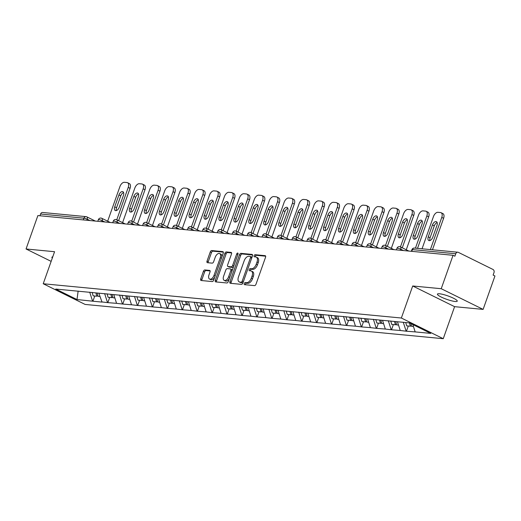<?xml version="1.0" encoding="UTF-8"?>
<svg xmlns="http://www.w3.org/2000/svg" width="521" height="521" viewBox="0 0 521 521"><rect width="100%" height="100%" fill="white"/><g stroke="black" fill="none" stroke-linecap="round" stroke-linejoin="round"><path stroke-width="0.78" d="M244.264 283.554A1.127 0.632 -63.7 0 0 244.421 284.629A1.127 0.632 -63.7 0 0 244.551 284.661L254.528 285.619A1.615 0.899 -63.7 0 0 256 284.212L265.547 257.257A1.615 0.899 -63.7 0 0 265.319 255.72A1.615 0.899 -63.7 0 0 265.137 255.668L255.153 254.71A1.127 0.632 -63.7 0 0 254.124 255.7A1.127 0.632 -63.7 0 0 254.281 256.775A1.127 0.632 -63.7 0 0 254.411 256.807L255.7 256.931A5.158 2.885 -63.7 0 1 256.293 257.094A5.158 2.885 -63.7 0 1 257.009 262.011L256.215 264.258A5.158 2.885 -63.7 0 1 251.513 268.764L250.223 268.641A1.127 0.632 -63.7 0 0 249.194 269.624A1.127 0.632 -63.7 0 0 249.351 270.699A1.127 0.632 -63.7 0 0 249.481 270.738L250.77 270.861A5.158 2.885 -63.7 0 1 251.356 271.024A5.158 2.885 -63.7 0 1 252.079 275.941L251.285 278.188A5.158 2.885 -63.7 0 1 246.583 282.688L245.293 282.564A1.127 0.632 -63.7 0 0 244.264 283.554M251.356 271.024L252.581 271.63A5.158 2.885 -63.7 0 1 253.304 276.54L252.509 278.787A5.158 2.885 -63.7 0 1 247.801 283.294L246.511 283.17A1.127 0.632 -63.7 0 0 245.482 284.153A1.127 0.632 -63.7 0 0 245.384 284.746M265.651 256.202L256.378 255.316A1.127 0.632 -63.7 0 0 255.349 256.299A1.127 0.632 -63.7 0 0 255.251 256.892M256.293 257.094L257.511 257.7A5.158 2.885 -63.7 0 1 258.234 262.617L257.439 264.863A5.158 2.885 -63.7 0 1 252.737 269.364L251.441 269.24A1.127 0.632 -63.7 0 0 250.412 270.23A1.127 0.632 -63.7 0 0 250.321 270.816M439.522 293.772A10.518 1.81 19.5 0 1 450.86 297.048A10.518 1.81 19.5 0 1 457.249 301.145A10.518 1.81 19.5 0 1 455.152 301.49A10.518 1.81 19.5 0 1 443.814 298.22A10.518 1.81 19.5 0 1 437.425 294.124A10.518 1.81 19.5 0 1 439.522 293.772M204.864 269.95A1.615 0.899 -63.7 0 0 203.392 271.356L200.715 278.917A1.615 0.899 -63.7 0 0 200.937 280.454A1.615 0.899 -63.7 0 0 201.126 280.506L212.21 281.568A1.615 0.899 -63.7 0 0 213.675 280.161L223.222 253.206A1.615 0.899 -63.7 0 0 223.001 251.669A1.615 0.899 -63.7 0 0 222.812 251.617L211.728 250.555A1.615 0.899 -63.7 0 0 210.256 251.962L207.026 261.099A1.615 0.899 -63.7 0 0 207.247 262.636A1.615 0.899 -63.7 0 0 207.436 262.688L212.177 263.144A1.615 0.899 -63.7 0 0 213.649 261.731L215.251 257.205A4.311 2.41 -63.7 0 1 219.673 253.577A4.311 2.41 -63.7 0 1 220.279 257.687L213.994 275.427A4.311 2.41 -63.7 0 1 209.572 279.061A4.311 2.41 -63.7 0 1 208.967 274.951L210.015 271.988A1.615 0.899 -63.7 0 0 209.787 270.458A1.615 0.899 -63.7 0 0 209.605 270.406L204.864 269.95L206.082 270.555A1.615 0.899 -63.7 0 0 204.616 271.962L201.933 279.523A1.615 0.899 -63.7 0 0 201.829 280.572M412.704 285.983L454.599 306.667L483.117 309.396L441.228 288.712L412.704 285.983L401.359 318.018L43.223 283.75L54.568 251.708L26.05 248.979L37.883 215.57L453.055 255.297L454.892 256.202L455.751 253.76L412.398 249.611L411.785 251.35M441.228 288.712L453.055 255.297M229.93 281.718A1.615 0.899 -63.7 0 0 230.158 283.255A1.615 0.899 -63.7 0 0 230.341 283.3L241.425 284.362A1.615 0.899 -63.7 0 0 242.897 282.955L252.438 256A1.615 0.899 -63.7 0 0 252.216 254.463A1.615 0.899 -63.7 0 0 252.027 254.411L240.943 253.356A1.615 0.899 -63.7 0 0 239.478 254.762L229.93 281.718L231.155 282.317A1.615 0.899 -63.7 0 0 231.044 283.372M226.817 282.968L215.733 281.907A1.615 0.899 -63.7 0 1 215.551 281.854A1.615 0.899 -63.7 0 1 215.323 280.318L224.87 253.362A1.615 0.899 -63.7 0 1 226.335 251.956L231.083 252.411A1.615 0.899 -63.7 0 1 231.265 252.464A1.615 0.899 -63.7 0 1 231.493 253.994L227.618 264.928A1.615 0.899 -63.7 0 0 227.846 266.465A1.615 0.899 -63.7 0 0 228.029 266.518L231.174 266.817A1.615 0.899 -63.7 0 0 232.646 265.41L236.677 254.027A1.127 0.632 -63.7 0 1 237.83 253.076A1.127 0.632 -63.7 0 1 237.993 254.157L228.289 281.561A1.615 0.899 -63.7 0 1 226.817 282.968M401.359 318.018L443.254 338.702L85.118 304.433L43.223 283.75M94.763 296.006L92.92 301.216L102.012 302.089L98.853 293.18M92.92 301.216L76.997 299.549L55.747 289.057L409.48 322.903L430.73 333.394L415.178 331.91L412.827 324.557M408.301 326.009L406.452 331.219L415.178 331.91M406.452 331.219L400.245 330.483L397.458 321.757M393.368 324.583L391.525 329.793L400.245 330.483M391.525 329.793L385.319 329.051L382.525 320.324M378.435 323.15L376.592 328.36L385.319 329.051M376.592 328.36L370.385 327.624L367.598 318.898M363.508 321.724L361.665 326.934L370.385 327.624M361.665 326.934L355.459 326.192L352.665 317.465M348.575 320.298L346.732 325.508L355.459 326.192M346.732 325.508L340.526 324.765L337.732 316.039M333.648 318.865L331.799 324.075L340.526 324.765M331.799 324.075L325.599 323.339L322.805 314.612M318.715 317.439L316.872 322.649L325.599 323.339M316.872 322.649L310.666 321.906L307.872 313.18M303.789 316.006L301.939 321.223L310.666 321.906M301.939 321.223L295.739 320.48L292.945 311.753M288.855 314.58L287.012 319.79L295.739 320.48M287.012 319.79L280.806 319.054L278.012 310.327M273.929 313.154L272.079 318.364L280.806 319.054M272.079 318.364L265.879 317.621L263.085 308.894M258.996 311.721L257.153 316.931L265.879 317.621M257.153 316.931L250.946 316.195L248.152 307.468M244.062 310.295L242.219 315.505L250.946 316.195M242.219 315.505L236.013 314.762L233.226 306.035M229.136 308.868L227.293 314.078L236.013 314.762M227.293 314.078L221.086 313.336L218.292 304.609M214.203 307.436L212.36 312.646L221.086 313.336M212.36 312.646L206.153 311.91L203.366 303.183M199.276 306.009L197.426 311.219L206.153 311.91M197.426 311.219L191.227 310.477L188.433 301.75M184.343 304.577L182.5 309.793L191.227 310.477M182.5 309.793L176.293 309.051L173.5 300.324M169.416 303.15L167.567 308.36L176.293 309.051M167.567 308.36L161.367 307.624L158.573 298.898M154.483 301.724L152.64 306.934L161.367 307.624M152.64 306.934L146.434 306.192L143.64 297.465M139.556 300.291L137.707 305.501L146.434 306.192M137.707 305.501L131.507 304.765L128.713 296.039M124.623 298.865L122.78 304.075L131.507 304.765M122.78 304.075L116.574 303.339L113.78 294.606M109.697 297.439L107.847 302.649L116.574 303.339M107.847 302.649L101.641 301.906M107.482 302.467L104.643 293.59M122.409 303.893L119.569 295.016M137.342 305.326L134.503 296.449M152.275 306.752L149.429 297.875M167.202 308.178L164.362 299.301M182.135 309.611L179.289 300.734M197.062 311.037L194.222 302.16M211.995 312.47L209.155 303.587M226.922 313.896L224.082 305.019M241.855 315.322L239.015 306.446M256.781 316.755L253.942 307.878M271.715 318.181L268.875 309.305M286.648 319.607L283.802 310.731M301.574 321.04L298.735 312.164M316.507 322.466L313.662 313.59M331.434 323.899L328.595 315.016M346.367 325.325L343.528 316.449M361.294 326.752L358.455 317.875M376.227 328.184L373.388 319.301M391.154 329.611L388.314 320.734M406.087 331.037L403.293 322.31M483.117 309.396L494.95 275.987L493.12 275.081L493.98 272.639A2.462 1.999 95.5 0 0 492.964 269.448L458.395 252.379A2.462 1.999 95.5 0 0 457.822 252.216A2.462 1.999 95.5 0 0 455.751 253.76M26.05 248.979L51.149 261.373M39.961 215.772L40.579 214.033A2.462 1.999 -84.5 0 1 42.644 212.483L85.998 216.632A2.462 1.999 -84.5 0 1 86.577 216.801A2.462 1.381 116.3 0 1 86.857 216.879A2.462 1.381 116.3 0 1 87.202 219.224L86.838 220.253M454.599 306.667L443.254 338.702M92.549 301.04L89.71 292.157M76.997 299.549L78.15 291.057M52.328 258.045A10.518 1.81 19.5 0 1 51.918 257.237A10.518 1.81 19.5 0 1 52.745 256.86M252.548 254.951L242.167 253.955A1.615 0.899 -63.7 0 0 240.695 255.362L231.155 282.317M241.132 282.167A1.127 0.632 -63.7 0 0 242.161 281.184L250.542 257.524A1.127 0.632 -63.7 0 0 250.386 256.449A1.127 0.632 -63.7 0 0 250.256 256.41L248.895 256.28A5.158 2.885 -63.7 0 0 244.186 260.787L238.462 276.957A5.158 2.885 -63.7 0 0 239.185 281.874A5.158 2.885 -63.7 0 0 239.771 282.037L242.356 282.773A1.127 0.632 -63.7 0 0 243.144 282.258M251.858 257.641A1.127 0.632 -63.7 0 0 251.604 257.048A1.127 0.632 -63.7 0 0 251.474 257.016L250.49 256.527M239.185 281.874L240.402 282.48A5.158 2.885 -63.7 0 0 240.995 282.642L239.771 282.037M242.356 282.773L240.995 282.642M231.598 252.945L227.56 252.561A1.615 0.899 -63.7 0 0 226.088 253.968L216.541 280.923A1.615 0.899 -63.7 0 0 216.436 281.972M228.914 266.954A1.615 0.899 -63.7 0 0 229.064 267.065A1.615 0.899 -63.7 0 0 229.247 267.117L232.399 267.423A1.615 0.899 -63.7 0 0 233.59 266.583M223.6 276.273A4.311 2.41 -63.7 0 0 224.206 280.383A4.311 2.41 -63.7 0 0 228.628 276.755L230.842 270.503A1.615 0.899 -63.7 0 0 230.614 268.966A1.615 0.899 -63.7 0 0 230.432 268.914L227.286 268.615A1.615 0.899 -63.7 0 0 225.814 270.021L223.6 276.273M224.206 280.383L225.424 280.982A4.311 2.41 -63.7 0 0 229.435 278.305M232.197 270.516A1.615 0.899 -63.7 0 0 231.838 269.565A1.615 0.899 -63.7 0 0 231.656 269.513M210.126 270.94L206.082 270.555M209.572 279.061L210.79 279.66A4.311 2.41 -63.7 0 0 214.802 276.983M221.764 257.322A4.311 2.41 -63.7 0 0 220.897 254.176L219.673 253.577M223.333 252.151L212.952 251.161A1.615 0.899 -63.7 0 0 211.48 252.568L208.244 261.705A1.615 0.899 -63.7 0 0 208.14 262.753M443.605 218.299L441.775 217.394A4.93 2.755 -63.7 0 0 441.085 212.705L442.915 213.61A4.93 2.755 116.3 0 1 443.605 218.299L432.456 249.787M429.916 240.565A3.862 2.162 116.3 0 1 430.092 237.752L434.306 225.847A3.862 2.162 116.3 0 1 437.145 222.565M441.775 217.394L430.372 249.585M441.085 212.705A4.93 2.755 -63.7 0 0 440.525 212.542L437.94 212.301A4.93 2.755 -63.7 0 0 433.446 216.599L422.049 248.791M432.756 237.276A3.862 2.162 116.3 0 1 428.796 240.52A3.862 2.162 116.3 0 1 428.255 236.847L432.469 224.948A3.862 2.162 116.3 0 1 436.429 221.699A3.862 2.162 116.3 0 1 436.969 225.378L432.756 237.276M410.808 323.561L411.597 326.322L413.446 326.504M405.722 322.545L406.667 325.853L410.353 326.205L409.408 322.896M411.414 325.703L410.353 326.205M428.672 216.873L426.842 215.968A4.93 2.755 -63.7 0 0 426.152 211.272L427.988 212.177A4.93 2.755 116.3 0 1 428.672 216.873L417.523 248.361M414.983 239.132A3.862 2.162 116.3 0 1 415.159 236.319L419.372 224.421A3.862 2.162 116.3 0 1 422.212 221.132M426.842 215.968L415.445 248.159M426.152 211.272A4.93 2.755 -63.7 0 0 425.592 211.116L423.006 210.868A4.93 2.755 -63.7 0 0 418.519 215.173L406.263 249.78M417.822 235.844A3.862 2.162 116.3 0 1 413.869 239.093A3.862 2.162 116.3 0 1 413.329 235.414L417.542 223.516A3.862 2.162 116.3 0 1 421.502 220.272A3.862 2.162 116.3 0 1 422.036 223.945L417.822 235.844M395.719 321.587L396.663 324.896L398.519 325.071M390.75 320.969L391.733 324.427L395.419 324.778L394.475 321.47M396.488 324.27L395.419 324.778M413.746 215.447L411.916 214.541A4.93 2.755 -63.7 0 0 411.225 209.846L413.055 210.751A4.93 2.755 116.3 0 1 413.746 215.447L402.284 247.814M400.056 237.706A3.862 2.162 116.3 0 1 400.226 234.893L404.439 222.995A3.862 2.162 116.3 0 1 407.279 219.706M411.916 214.541L400.454 246.908M411.225 209.846A4.93 2.755 -63.7 0 0 410.665 209.689L408.08 209.442A4.93 2.755 -63.7 0 0 403.586 213.74L391.33 248.348M402.896 234.417A3.862 2.162 116.3 0 1 398.936 237.667A3.862 2.162 116.3 0 1 398.396 233.988L402.609 222.089A3.862 2.162 116.3 0 1 406.569 218.84A3.862 2.162 116.3 0 1 407.109 222.519L402.896 234.417M380.792 320.161L381.737 323.469L383.586 323.645M375.817 319.536L376.807 322.994L380.493 323.346L379.548 320.037M381.554 322.844L380.493 323.346M398.812 214.014L396.982 213.109A4.93 2.755 -63.7 0 0 396.292 208.413L398.129 209.318A4.93 2.755 116.3 0 1 398.812 214.014L387.35 246.387M385.123 236.274A3.862 2.162 116.3 0 1 385.299 233.467L389.513 221.562A3.862 2.162 116.3 0 1 392.352 218.279M396.982 213.109L385.52 245.482M396.292 208.413A4.93 2.755 -63.7 0 0 395.732 208.257L393.147 208.009A4.93 2.755 -63.7 0 0 388.659 212.314L376.403 246.921M387.963 232.991A3.862 2.162 116.3 0 1 384.003 236.234A3.862 2.162 116.3 0 1 383.469 232.561L387.683 220.657A3.862 2.162 116.3 0 1 391.636 217.413A3.862 2.162 116.3 0 1 392.176 221.093L387.963 232.991M365.859 318.728L366.804 322.037L368.66 322.219M360.89 318.11L361.874 321.568L365.56 321.919L364.615 318.611M366.628 321.418L365.56 321.919M383.886 212.588L382.056 211.682A4.93 2.755 -63.7 0 0 381.365 206.987L383.195 207.892A4.93 2.755 116.3 0 1 383.886 212.588L372.424 244.955M370.197 234.847A3.862 2.162 116.3 0 1 370.366 232.034L374.579 220.136A3.862 2.162 116.3 0 1 377.419 216.847M382.056 211.682L370.587 244.049M381.365 206.987A4.93 2.755 -63.7 0 0 380.805 206.83L378.22 206.583A4.93 2.755 -63.7 0 0 373.726 210.888L361.47 245.495M373.036 231.558A3.862 2.162 116.3 0 1 369.076 234.808A3.862 2.162 116.3 0 1 368.536 231.129L372.749 219.23A3.862 2.162 116.3 0 1 376.709 215.981A3.862 2.162 116.3 0 1 377.25 219.66L373.036 231.558M350.933 317.302L351.877 320.61L353.726 320.786M345.957 316.677L346.947 320.141L350.626 320.493L349.682 317.185M351.695 319.985L350.626 320.493M368.953 211.155L367.123 210.256A4.93 2.755 -63.7 0 0 366.432 205.561L368.262 206.466A4.93 2.755 116.3 0 1 368.953 211.155L357.491 243.528M355.263 233.421A3.862 2.162 116.3 0 1 355.439 230.608L359.653 218.709A3.862 2.162 116.3 0 1 362.492 215.42M367.123 210.256L355.661 242.623M366.432 205.561A4.93 2.755 -63.7 0 0 365.872 205.404L363.287 205.157A4.93 2.755 -63.7 0 0 358.793 209.455L346.543 244.062M358.103 230.132A3.862 2.162 116.3 0 1 354.143 233.382A3.862 2.162 116.3 0 1 353.603 229.702L357.823 217.804A3.862 2.162 116.3 0 1 361.776 214.554A3.862 2.162 116.3 0 1 362.316 218.234L358.103 230.132M335.999 315.876L336.944 319.184L338.8 319.36M331.03 315.251L332.014 318.709L335.7 319.06L334.756 315.752M336.768 318.559L335.7 319.06M354.026 209.729L352.189 208.823A4.93 2.755 -63.7 0 0 351.506 204.128L353.336 205.033A4.93 2.755 116.3 0 1 354.026 209.729L342.564 242.102M340.337 231.988A3.862 2.162 116.3 0 1 340.506 229.175L344.72 217.277A3.862 2.162 116.3 0 1 347.559 213.988M352.189 208.823L340.727 241.197M351.506 204.128A4.93 2.755 -63.7 0 0 350.939 203.971L348.36 203.724A4.93 2.755 -63.7 0 0 343.867 208.029L331.61 242.636M343.176 228.706A3.862 2.162 116.3 0 1 339.217 231.949A3.862 2.162 116.3 0 1 338.676 228.276L342.89 216.371A3.862 2.162 116.3 0 1 346.849 213.128A3.862 2.162 116.3 0 1 347.39 216.801L343.176 228.706M321.066 314.443L322.011 317.751L323.867 317.927M316.097 313.824L317.087 317.282L320.767 317.634L319.822 314.326M321.835 317.126L320.767 317.634M339.093 208.302L337.263 207.397A4.93 2.755 -63.7 0 0 336.573 202.702L338.403 203.607A4.93 2.755 116.3 0 1 339.093 208.302L327.631 240.669M325.404 230.562A3.862 2.162 116.3 0 1 325.579 227.749L329.793 215.85A3.862 2.162 116.3 0 1 332.632 212.561M337.263 207.397L325.801 239.764M336.573 202.702A4.93 2.755 -63.7 0 0 336.012 202.545L333.427 202.298A4.93 2.755 -63.7 0 0 328.933 206.603L316.683 241.203M328.243 227.273A3.862 2.162 116.3 0 1 324.283 230.523A3.862 2.162 116.3 0 1 323.743 226.843L327.956 214.945A3.862 2.162 116.3 0 1 331.916 211.695A3.862 2.162 116.3 0 1 332.457 215.375L328.243 227.273M306.14 313.017L307.084 316.325L308.933 316.501M301.164 312.392L302.154 315.85L305.84 316.208L304.896 312.9M306.908 315.7L305.84 316.208M324.166 206.87L322.33 205.964A4.93 2.755 -63.7 0 0 321.646 201.275L323.476 202.181A4.93 2.755 116.3 0 1 324.166 206.87L312.704 239.243M310.477 229.136A3.862 2.162 116.3 0 1 310.646 226.322L314.86 214.418A3.862 2.162 116.3 0 1 317.699 211.135M322.33 205.964L310.868 238.338M321.646 201.275A4.93 2.755 -63.7 0 0 321.079 201.119L318.5 200.872A4.93 2.755 -63.7 0 0 314.007 205.17L301.75 239.777M313.316 225.847A3.862 2.162 116.3 0 1 309.357 229.09A3.862 2.162 116.3 0 1 308.816 225.417L313.03 213.519A3.862 2.162 116.3 0 1 316.989 210.269A3.862 2.162 116.3 0 1 317.53 213.949L313.316 225.847M291.206 311.584L292.151 314.892L294.007 315.075M286.237 310.965L287.221 314.423L290.907 314.775L289.963 311.467M291.975 314.274L290.907 314.775M309.233 205.443L307.403 204.538A4.93 2.755 -63.7 0 0 306.713 199.843L308.543 200.748A4.93 2.755 116.3 0 1 309.233 205.443L297.771 237.81M295.544 227.703A3.862 2.162 116.3 0 1 295.72 224.89L299.933 212.991A3.862 2.162 116.3 0 1 302.773 209.702M307.403 204.538L295.941 236.905M306.713 199.843A4.93 2.755 -63.7 0 0 306.153 199.686L303.567 199.439A4.93 2.755 -63.7 0 0 299.074 203.744L286.817 238.351M298.383 224.421A3.862 2.162 116.3 0 1 294.424 227.664A3.862 2.162 116.3 0 1 293.883 223.984L298.097 212.086A3.862 2.162 116.3 0 1 302.056 208.843A3.862 2.162 116.3 0 1 302.597 212.516L298.383 224.421M276.28 310.158L277.224 313.466L279.074 313.642M271.304 309.539L272.294 312.997L275.98 313.349L275.036 310.041M277.042 312.841L275.98 313.349M294.306 204.017L292.47 203.112A4.93 2.755 -63.7 0 0 291.78 198.416L293.616 199.322A4.93 2.755 116.3 0 1 294.306 204.017L282.838 236.384M280.611 226.277A3.862 2.162 116.3 0 1 280.786 223.463L285 211.565A3.862 2.162 116.3 0 1 287.839 208.276M292.47 203.112L281.008 235.479M291.78 198.416A4.93 2.755 -63.7 0 0 291.219 198.26L288.634 198.013A4.93 2.755 -63.7 0 0 284.147 202.311L271.89 236.918M283.45 222.988A3.862 2.162 116.3 0 1 279.497 226.238A3.862 2.162 116.3 0 1 278.956 222.558L283.17 210.66A3.862 2.162 116.3 0 1 287.13 207.41A3.862 2.162 116.3 0 1 287.664 211.09L283.45 222.988M261.347 308.732L262.291 312.04L264.147 312.216M256.378 308.106L257.361 311.565L261.047 311.916L260.103 308.608M262.115 311.415L261.047 311.916M279.373 202.584L277.543 201.679A4.93 2.755 -63.7 0 0 276.853 196.99L278.683 197.889A4.93 2.755 116.3 0 1 279.373 202.584L267.911 234.958M265.684 224.851A3.862 2.162 116.3 0 1 265.853 222.037L270.073 210.132A3.862 2.162 116.3 0 1 272.906 206.85M277.543 201.679L266.081 234.053M276.853 196.99A4.93 2.755 -63.7 0 0 276.293 196.827L273.707 196.58A4.93 2.755 -63.7 0 0 269.214 200.885L256.957 235.492M268.523 221.562A3.862 2.162 116.3 0 1 264.564 224.805A3.862 2.162 116.3 0 1 264.023 221.132L268.237 209.227A3.862 2.162 116.3 0 1 272.196 205.984A3.862 2.162 116.3 0 1 272.737 209.663L268.523 221.562M246.42 307.299L247.364 310.607L249.214 310.79M241.444 306.68L242.434 310.138L246.12 310.49L245.176 307.182M247.182 309.988L246.12 310.49M264.44 201.158L262.61 200.253A4.93 2.755 -63.7 0 0 261.92 195.557L263.756 196.463A4.93 2.755 116.3 0 1 264.44 201.158L252.978 233.525M250.751 223.418A3.862 2.162 116.3 0 1 250.927 220.604L255.14 208.706A3.862 2.162 116.3 0 1 257.98 205.417M262.61 200.253L251.148 232.62M261.92 195.557A4.93 2.755 -63.7 0 0 261.36 195.401L258.774 195.154A4.93 2.755 -63.7 0 0 254.287 199.458L242.031 234.066M253.59 220.129A3.862 2.162 116.3 0 1 249.631 223.379A3.862 2.162 116.3 0 1 249.097 219.699L253.31 207.801A3.862 2.162 116.3 0 1 257.27 204.558A3.862 2.162 116.3 0 1 257.804 208.231L253.59 220.129M231.487 305.873L232.431 309.181L234.287 309.357M226.518 305.254L227.501 308.712L231.187 309.064L230.243 305.755M232.255 308.556L231.187 309.064M249.513 199.732L247.683 198.827A4.93 2.755 -63.7 0 0 246.993 194.131L248.823 195.036A4.93 2.755 116.3 0 1 249.513 199.732L238.051 232.099M235.824 221.992A3.862 2.162 116.3 0 1 235.993 219.178L240.207 207.28A3.862 2.162 116.3 0 1 243.046 203.991M247.683 198.827L236.215 231.194M246.993 194.131A4.93 2.755 -63.7 0 0 246.433 193.975L243.848 193.727A4.93 2.755 -63.7 0 0 239.354 198.026L227.097 232.633M238.664 218.703A3.862 2.162 116.3 0 1 234.704 221.953A3.862 2.162 116.3 0 1 234.163 218.273L238.377 206.375A3.862 2.162 116.3 0 1 242.337 203.125A3.862 2.162 116.3 0 1 242.877 206.804L238.664 218.703M216.56 304.446L217.504 307.755L219.354 307.931M211.585 303.821L212.575 307.279L216.261 307.631L215.316 304.323M217.322 307.13L216.261 307.631M234.58 198.299L232.75 197.394A4.93 2.755 -63.7 0 0 232.06 192.698L233.896 193.604A4.93 2.755 116.3 0 1 234.58 198.299L223.118 230.673M220.891 220.559A3.862 2.162 116.3 0 1 221.067 217.745L225.28 205.847A3.862 2.162 116.3 0 1 228.12 202.558M232.75 197.394L221.288 229.768M232.06 192.698A4.93 2.755 -63.7 0 0 231.5 192.542L228.914 192.295A4.93 2.755 -63.7 0 0 224.421 196.599L212.171 231.207M223.73 217.277A3.862 2.162 116.3 0 1 219.771 220.52A3.862 2.162 116.3 0 1 219.237 216.847L223.45 204.942A3.862 2.162 116.3 0 1 227.403 201.699A3.862 2.162 116.3 0 1 227.944 205.372L223.73 217.277M201.627 303.014L202.571 306.322L204.427 306.498M196.658 302.395L197.641 305.853L201.327 306.205L200.383 302.896M202.395 305.697L201.327 306.205M219.654 196.873L217.817 195.968A4.93 2.755 -63.7 0 0 217.133 191.272L218.963 192.177A4.93 2.755 116.3 0 1 219.654 196.873L208.192 229.24M205.964 219.133A3.862 2.162 116.3 0 1 206.134 216.319L210.347 204.421A3.862 2.162 116.3 0 1 213.187 201.132M217.817 195.968L206.355 228.335M217.133 191.272A4.93 2.755 -63.7 0 0 216.567 191.116L213.988 190.868A4.93 2.755 -63.7 0 0 209.494 195.173L197.238 229.774M208.804 215.844A3.862 2.162 116.3 0 1 204.844 219.094A3.862 2.162 116.3 0 1 204.304 215.414L208.517 203.516A3.862 2.162 116.3 0 1 212.477 200.266A3.862 2.162 116.3 0 1 213.017 203.945L208.804 215.844M186.694 301.587L187.638 304.896L189.494 305.072M181.725 300.962L182.715 304.42L186.394 304.778L185.45 301.47M187.462 304.271L186.394 304.778M204.72 195.44L202.89 194.541A4.93 2.755 -63.7 0 0 202.2 189.846L204.03 190.751A4.93 2.755 116.3 0 1 204.72 195.44L193.258 227.814M191.031 217.706A3.862 2.162 116.3 0 1 191.207 214.893L195.421 202.988A3.862 2.162 116.3 0 1 198.26 199.706M202.89 194.541L191.428 226.909M202.2 189.846A4.93 2.755 -63.7 0 0 201.64 189.69L199.055 189.442A4.93 2.755 -63.7 0 0 194.561 193.74L182.311 228.348M193.871 214.418A3.862 2.162 116.3 0 1 189.911 217.661A3.862 2.162 116.3 0 1 189.37 213.988L193.584 202.089A3.862 2.162 116.3 0 1 197.544 198.84A3.862 2.162 116.3 0 1 198.084 202.519L193.871 214.418M171.767 300.155L172.712 303.463L174.568 303.645M166.798 299.536L167.782 302.994L171.468 303.346L170.523 300.037M172.536 302.844L171.468 303.346M189.794 194.014L187.957 193.109A4.93 2.755 -63.7 0 0 187.273 188.413L189.103 189.318A4.93 2.755 116.3 0 1 189.794 194.014L178.332 226.381M176.105 216.274A3.862 2.162 116.3 0 1 176.274 213.46L180.487 201.562A3.862 2.162 116.3 0 1 183.327 198.273M187.957 193.109L176.495 225.482M187.273 188.413A4.93 2.755 -63.7 0 0 186.707 188.257L184.128 188.009A4.93 2.755 -63.7 0 0 179.634 192.314L167.378 226.922M178.944 212.991A3.862 2.162 116.3 0 1 174.984 216.235A3.862 2.162 116.3 0 1 174.444 212.555L178.657 200.657A3.862 2.162 116.3 0 1 182.617 197.413A3.862 2.162 116.3 0 1 183.158 201.086L178.944 212.991M156.834 298.728L157.778 302.037L159.634 302.213M151.865 298.11L152.855 301.568L156.534 301.92L155.59 298.611M157.602 301.412L156.534 301.92M174.861 192.588L173.031 191.682A4.93 2.755 -63.7 0 0 172.34 186.987L174.17 187.892A4.93 2.755 116.3 0 1 174.861 192.588L163.399 224.955M161.171 214.847A3.862 2.162 116.3 0 1 161.347 212.034L165.561 200.136A3.862 2.162 116.3 0 1 168.4 196.847M173.031 191.682L161.569 224.05M172.34 186.987A4.93 2.755 -63.7 0 0 171.78 186.831L169.195 186.583A4.93 2.755 -63.7 0 0 164.701 190.881L152.445 225.489M164.011 211.559A3.862 2.162 116.3 0 1 160.051 214.808A3.862 2.162 116.3 0 1 159.511 211.129L163.724 199.23A3.862 2.162 116.3 0 1 167.684 195.981A3.862 2.162 116.3 0 1 168.224 199.66L164.011 211.559M141.907 297.302L142.852 300.61L144.701 300.786M136.932 296.677L137.922 300.135L141.608 300.487L140.663 297.178M142.669 299.985L141.608 300.487M159.934 191.155L158.097 190.25A4.93 2.755 -63.7 0 0 157.407 185.561L159.244 186.459A4.93 2.755 116.3 0 1 159.934 191.155L148.465 223.529M146.245 213.421A3.862 2.162 116.3 0 1 146.414 210.608L150.628 198.703A3.862 2.162 116.3 0 1 153.467 195.421M158.097 190.25L146.635 222.623M157.407 185.561A4.93 2.755 -63.7 0 0 156.847 185.398L154.262 185.15A4.93 2.755 -63.7 0 0 149.774 189.455L137.518 224.063M149.078 210.132A3.862 2.162 116.3 0 1 145.125 213.376A3.862 2.162 116.3 0 1 144.584 209.702L148.798 197.798A3.862 2.162 116.3 0 1 152.757 194.554A3.862 2.162 116.3 0 1 153.298 198.234L149.078 210.132M126.974 295.869L127.919 299.178L129.775 299.36M122.005 295.251L122.989 298.709L126.675 299.061L125.73 295.752M127.743 298.559L126.675 299.061M145.001 189.729L143.171 188.823A4.93 2.755 -63.7 0 0 142.48 184.128L144.31 185.033A4.93 2.755 116.3 0 1 145.001 189.729L133.539 222.096M131.312 211.988A3.862 2.162 116.3 0 1 131.487 209.175L135.701 197.277A3.862 2.162 116.3 0 1 138.54 193.988M143.171 188.823L131.709 221.191M142.48 184.128A4.93 2.755 -63.7 0 0 141.92 183.972L139.335 183.724A4.93 2.755 -63.7 0 0 134.841 188.029L122.585 222.636M134.151 208.7A3.862 2.162 116.3 0 1 130.191 211.949A3.862 2.162 116.3 0 1 129.651 208.27L133.864 196.371A3.862 2.162 116.3 0 1 137.824 193.128A3.862 2.162 116.3 0 1 138.365 196.801L134.151 208.7M112.048 294.443L112.992 297.751L114.841 297.927M107.072 293.824L108.062 297.283L111.748 297.634L110.804 294.326M112.81 297.126L111.748 297.634M130.068 188.302L128.238 187.397A4.93 2.755 -63.7 0 0 127.547 182.702L129.384 183.607A4.93 2.755 116.3 0 1 130.068 188.302L118.606 220.67M116.378 210.562A3.862 2.162 116.3 0 1 116.554 207.749L120.768 195.85A3.862 2.162 116.3 0 1 123.607 192.562M128.238 187.397L116.776 219.764M127.547 182.702A4.93 2.755 -63.7 0 0 126.987 182.545L124.402 182.298A4.93 2.755 -63.7 0 0 119.915 186.596L107.658 221.204M119.218 207.273A3.862 2.162 116.3 0 1 115.265 210.523A3.862 2.162 116.3 0 1 114.724 206.844L118.938 194.945A3.862 2.162 116.3 0 1 122.897 191.695A3.862 2.162 116.3 0 1 123.431 195.375L119.218 207.273M97.114 293.017L98.059 296.325L99.915 296.501M92.145 292.392L93.129 295.85L96.815 296.202L95.871 292.893M97.883 295.7L96.815 296.202M414.462 248.068A2.462 1.999 95.5 0 0 412.398 249.611A2.462 0.423 -160.5 0 0 411.909 249.696A2.462 2.462 0 0 1 414.462 248.068L457.822 252.216M83.321 219.921L83.933 218.182L40.579 214.033M89.879 220.546L87.202 219.224A2.462 0.423 19.5 0 0 83.933 218.182A2.462 1.999 -84.5 0 1 85.998 216.632A2.462 2.462 0 0 1 86.857 216.879L95.343 221.067M403.41 250.549L400.734 249.227L400.369 250.256M397.471 248.185A2.462 0.423 19.5 0 1 400.734 249.227A2.462 1.381 116.3 0 0 400.388 246.882A2.462 2.462 0 0 0 396.976 248.27A2.462 0.423 -160.5 0 1 397.471 248.185M400.108 246.804A2.462 1.381 116.3 0 1 400.388 246.882L408.881 251.07M388.484 249.123L385.807 247.801L385.442 248.83M373.55 247.69L370.874 246.368L370.509 247.397M358.624 246.264L355.947 244.942L355.582 245.971M343.691 244.831L341.014 243.515L340.649 244.544M328.758 243.405L326.087 242.083L325.723 243.112M313.831 241.978L311.154 240.656L310.79 241.685M298.898 240.546L296.221 239.224L295.856 240.259M283.971 239.119L281.294 237.797L280.93 238.826M269.038 237.693L266.361 236.371L265.997 237.4M254.111 236.26L251.435 234.938L251.07 235.967M239.178 234.834L236.501 233.512L236.137 234.541M224.251 233.401L221.575 232.086L221.21 233.115M209.318 231.975L206.642 230.653L206.277 231.682M194.385 230.549L191.715 229.227L191.35 230.256M179.458 229.116L176.782 227.794L176.417 228.83M164.525 227.69L161.849 226.368L161.484 227.397M149.599 226.264L146.922 224.942L146.557 225.971M134.665 224.831L131.989 223.509L131.624 224.544M119.739 223.405L117.062 222.083L116.697 223.112M104.806 221.972L102.129 220.657L101.764 221.685M382.538 246.759A2.462 0.423 19.5 0 1 385.807 247.801A2.462 1.381 116.3 0 0 385.462 245.45A2.462 2.462 0 0 0 382.049 246.837A2.462 0.423 -160.5 0 1 382.538 246.759M385.182 245.371A2.462 1.381 116.3 0 1 385.462 245.45L393.948 249.644M367.605 245.326A2.462 0.423 19.5 0 1 370.874 246.368A2.462 1.381 116.3 0 0 370.529 244.023A2.462 2.462 0 0 0 367.116 245.411A2.462 0.423 -160.5 0 1 367.605 245.326M370.249 243.945A2.462 1.381 116.3 0 1 370.529 244.023L379.021 248.211M352.678 243.9A2.462 0.423 19.5 0 1 355.947 244.942A2.462 1.381 116.3 0 0 355.602 242.591A2.462 2.462 0 0 0 352.183 243.978A2.462 0.423 -160.5 0 1 352.678 243.9M355.322 242.512A2.462 1.381 116.3 0 1 355.602 242.591L364.088 246.785M337.745 242.473A2.462 0.423 19.5 0 1 341.014 243.515A2.462 1.381 116.3 0 0 340.669 241.164A2.462 2.462 0 0 0 337.256 242.552A2.462 0.423 -160.5 0 1 337.745 242.473M340.389 241.086A2.462 1.381 116.3 0 1 340.669 241.164L349.161 245.358M322.818 241.041A2.462 0.423 19.5 0 1 326.087 242.083A2.462 1.381 116.3 0 0 325.742 239.738A2.462 2.462 0 0 0 322.323 241.125A2.462 0.423 -160.5 0 1 322.818 241.041M325.462 239.66A2.462 1.381 116.3 0 1 325.742 239.738L334.228 243.926M307.885 239.614A2.462 0.423 19.5 0 1 311.154 240.656A2.462 1.381 116.3 0 0 310.809 238.305A2.462 2.462 0 0 0 307.397 239.693A2.462 0.423 -160.5 0 1 307.885 239.614M310.529 238.227A2.462 1.381 116.3 0 1 310.809 238.305L319.301 242.499M292.958 238.182A2.462 0.423 19.5 0 1 296.221 239.224A2.462 1.381 116.3 0 0 295.882 236.879A2.462 2.462 0 0 0 292.463 238.266A2.462 0.423 -160.5 0 1 292.958 238.182M295.596 236.801A2.462 1.381 116.3 0 1 295.882 236.879L304.368 241.073M278.025 236.755A2.462 0.423 19.5 0 1 281.294 237.797A2.462 1.381 116.3 0 0 280.949 235.453A2.462 2.462 0 0 0 277.537 236.84A2.462 0.423 -160.5 0 1 278.025 236.755M280.669 235.375A2.462 1.381 116.3 0 1 280.949 235.453L289.442 239.64M263.098 235.329A2.462 0.423 19.5 0 1 266.361 236.371A2.462 1.381 116.3 0 0 266.016 234.02A2.462 2.462 0 0 0 262.604 235.407A2.462 0.423 -160.5 0 1 263.098 235.329M265.736 233.942A2.462 1.381 116.3 0 1 266.016 234.02L274.508 238.214M248.165 233.896A2.462 0.423 19.5 0 1 251.435 234.938A2.462 1.381 116.3 0 0 251.089 232.594A2.462 2.462 0 0 0 247.677 233.981A2.462 0.423 -160.5 0 1 248.165 233.896M250.809 232.516A2.462 1.381 116.3 0 1 251.089 232.594L259.575 236.788M233.232 232.47A2.462 0.423 19.5 0 1 236.501 233.512A2.462 1.381 116.3 0 0 236.156 231.168A2.462 2.462 0 0 0 232.744 232.555A2.462 0.423 -160.5 0 1 233.232 232.47M235.876 231.083A2.462 1.381 116.3 0 1 236.156 231.168L244.649 235.355M218.306 231.044A2.462 0.423 19.5 0 1 221.575 232.086A2.462 1.381 116.3 0 0 221.23 229.735A2.462 2.462 0 0 0 217.817 231.122A2.462 0.423 -160.5 0 1 218.306 231.044M220.95 229.657A2.462 1.381 116.3 0 1 221.23 229.735L229.715 233.929M203.372 229.611A2.462 0.423 19.5 0 1 206.642 230.653A2.462 1.381 116.3 0 0 206.296 228.309A2.462 2.462 0 0 0 202.884 229.696A2.462 0.423 -160.5 0 1 203.372 229.611M206.016 228.231A2.462 1.381 116.3 0 1 206.296 228.309L214.789 232.496M188.446 228.185A2.462 0.423 19.5 0 1 191.715 229.227A2.462 1.381 116.3 0 0 191.37 226.876A2.462 2.462 0 0 0 187.951 228.263A2.462 0.423 -160.5 0 1 188.446 228.185M191.09 226.798A2.462 1.381 116.3 0 1 191.37 226.876L199.856 231.07M173.513 226.752A2.462 0.423 19.5 0 1 176.782 227.794A2.462 1.381 116.3 0 0 176.437 225.45A2.462 2.462 0 0 0 173.024 226.837A2.462 0.423 -160.5 0 1 173.513 226.752M176.157 225.372A2.462 1.381 116.3 0 1 176.437 225.45L184.929 229.644M158.586 225.326A2.462 0.423 19.5 0 1 161.849 226.368A2.462 1.381 116.3 0 0 161.51 224.023A2.462 2.462 0 0 0 158.091 225.411A2.462 0.423 -160.5 0 1 158.586 225.326M161.223 223.945A2.462 1.381 116.3 0 1 161.51 224.023L169.996 228.211M143.653 223.9A2.462 0.423 19.5 0 1 146.922 224.942A2.462 1.381 116.3 0 0 146.577 222.591A2.462 2.462 0 0 0 143.164 223.978A2.462 0.423 -160.5 0 1 143.653 223.9M146.297 222.513A2.462 1.381 116.3 0 1 146.577 222.591L155.069 226.785M128.726 222.467A2.462 0.423 19.5 0 1 131.989 223.509A2.462 1.381 116.3 0 0 131.65 221.165A2.462 2.462 0 0 0 128.231 222.552A2.462 0.423 -160.5 0 1 128.726 222.467M131.364 221.086A2.462 1.381 116.3 0 1 131.65 221.165L140.136 225.359M113.793 221.041A2.462 0.423 19.5 0 1 117.062 222.083A2.462 1.381 116.3 0 0 116.717 219.738A2.462 2.462 0 0 0 113.304 221.125A2.462 0.423 -160.5 0 1 113.793 221.041M116.437 219.654A2.462 1.381 116.3 0 1 116.717 219.738L125.209 223.926M98.866 219.615A2.462 0.423 19.5 0 1 102.129 220.657A2.462 1.381 116.3 0 0 101.784 218.306A2.462 2.462 0 0 0 98.371 219.693A2.462 0.423 -160.5 0 1 98.866 219.615M101.504 218.227A2.462 1.381 116.3 0 1 101.784 218.306L110.276 222.5M247.801 283.294L246.583 282.688M252.509 278.787L251.285 278.188M253.304 276.54L252.079 275.941M251.441 269.24L250.223 268.641M252.737 269.364L251.513 268.764M257.439 264.863L256.215 264.258M258.234 262.617L257.009 262.011M256.378 255.316L255.153 254.71M265.469 255.831L265.137 255.668M246.511 283.17L245.293 282.564M240.695 255.362L239.478 254.762M242.167 253.955L240.943 253.356M252.366 254.58L252.027 254.411M243.32 281.757L242.161 281.184M251.695 258.097L250.542 257.524M216.541 280.923L215.323 280.318M226.088 253.968L224.87 253.362M227.56 252.561L226.335 251.956M231.415 252.574L231.083 252.411M229.247 267.117L228.029 266.518M232.399 267.423L231.174 266.817M233.805 265.984L232.646 265.41M237.83 254.6L236.677 254.027M229.787 277.322L228.628 276.755M232.001 271.07L230.842 270.503M209.943 270.568L209.605 270.406M215.153 276L213.994 275.427M221.438 258.253L220.279 257.687M208.244 261.705L207.026 261.099M211.48 252.568L210.256 251.962M212.952 251.161L211.728 250.555M223.151 251.786L222.812 251.617M201.933 279.523L200.715 278.917M204.616 271.962L203.392 271.356M430.092 237.752L428.255 236.847M434.306 225.847L432.469 224.948M415.159 236.319L413.329 235.414M419.372 224.421L417.542 223.516M400.226 234.893L398.396 233.988M404.439 222.995L402.609 222.089M385.299 233.467L383.469 232.561M389.513 221.562L387.683 220.657M370.366 232.034L368.536 231.129M374.579 220.136L372.749 219.23M355.439 230.608L353.603 229.702M359.653 218.709L357.823 217.804M340.506 229.175L338.676 228.276M344.72 217.277L342.89 216.371M325.579 227.749L323.743 226.843M329.793 215.85L327.956 214.945M310.646 226.322L308.816 225.417M314.86 214.418L313.03 213.519M295.72 224.89L293.883 223.984M299.933 212.991L298.097 212.086M280.786 223.463L278.956 222.558M285 211.565L283.17 210.66M265.853 222.037L264.023 221.132M270.073 210.132L268.237 209.227M250.927 220.604L249.097 219.699M255.14 208.706L253.31 207.801M235.993 219.178L234.163 218.273M240.207 207.28L238.377 206.375M221.067 217.745L219.237 216.847M225.28 205.847L223.45 204.942M206.134 216.319L204.304 215.414M210.347 204.421L208.517 203.516M191.207 214.893L189.37 213.988M195.421 202.988L193.584 202.089M176.274 213.46L174.444 212.555M180.487 201.562L178.657 200.657M161.347 212.034L159.511 211.129M165.561 200.136L163.724 199.23M146.414 210.608L144.584 209.702M150.628 198.703L148.798 197.798M131.487 209.175L129.651 208.27M135.701 197.277L133.864 196.371M116.554 207.749L114.724 206.844M120.768 195.85L118.938 194.945M411.336 251.304L411.909 249.696M396.409 249.878L396.976 248.27M381.476 248.452L382.049 246.837M366.543 247.019L367.116 245.411M351.616 245.593L352.183 243.978M336.683 244.16L337.256 242.552M321.757 242.734L322.323 241.125M306.823 241.308L307.397 239.693M291.897 239.875L292.463 238.266M276.964 238.449L277.537 236.84M262.037 237.022L262.604 235.407M247.104 235.59L247.677 233.981M232.171 234.163L232.744 232.555M217.244 232.731L217.817 231.122M202.311 231.304L202.884 229.696M187.384 229.878L187.951 228.263M172.451 228.445L173.024 226.837M157.524 227.019L158.091 225.411M142.591 225.593L143.164 223.978M127.665 224.16L128.231 222.552M112.731 222.734L113.304 221.125M97.805 221.308L98.371 219.693M251.604 257.048L250.386 256.449M229.064 267.065L227.846 266.465M231.838 269.565L230.614 268.966"/></g></svg>
